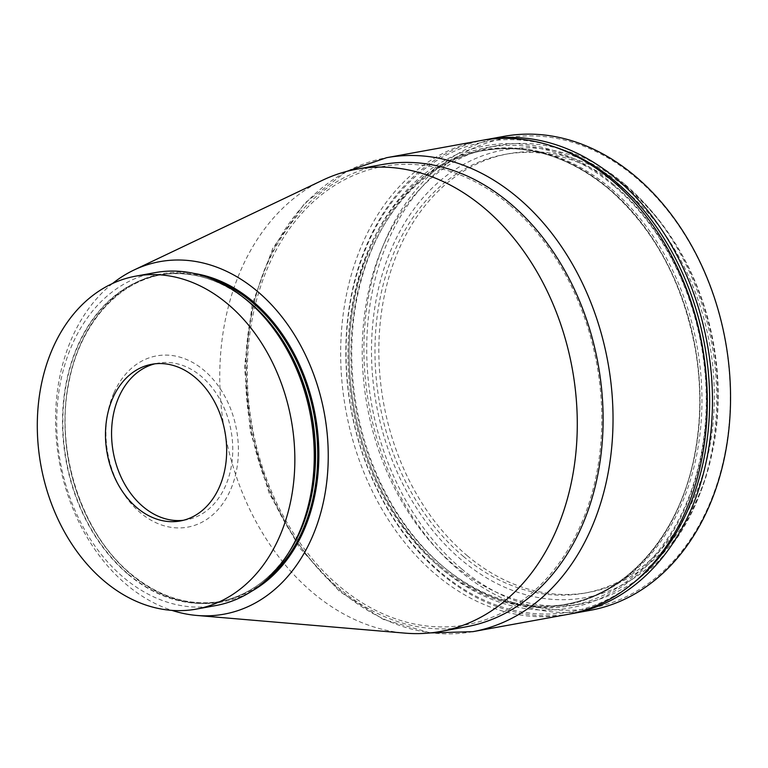 <?xml version="1.0" encoding="UTF-8"?>
<svg xmlns="http://www.w3.org/2000/svg" width="768" height="768" viewBox="0 0 768 768"><rect width="100%" height="100%" fill="white"/><g stroke="black" fill="none" stroke-linecap="round" stroke-linejoin="round"><path stroke-width="0.58" stroke-dasharray="3.84 2.88" d="M114.029 392.64A87.024 65.434 79.7 0 1 203.904 370.234A87.024 65.434 79.7 0 1 230.304 490.378A87.024 65.434 79.7 0 1 140.429 512.784A87.024 65.434 79.7 0 1 114.029 392.64M627.61 187.45A227.52 171.062 -100.3 0 0 392.659 246.019A227.52 171.062 -100.3 0 0 461.683 560.122A227.52 171.062 -100.3 0 0 696.634 501.562A227.52 171.062 -100.3 0 0 627.61 187.45M112.531 283.507A179.165 134.707 -100.3 0 0 126.566 584.65A179.165 134.707 -100.3 0 0 171.965 610.387M322.666 180.192A234.902 176.611 -100.3 0 0 219.83 369.619A234.902 176.611 -100.3 0 0 312.864 592.733A234.902 176.611 -100.3 0 0 405.014 633.13M382.32 164.544A234.902 176.611 -100.3 0 0 247.104 341.894A234.902 176.611 -100.3 0 0 338.688 588.038A234.902 176.611 -100.3 0 0 466.358 626.774M155.213 272.611A169.21 127.219 -100.3 0 0 57.811 400.358A169.21 127.219 -100.3 0 0 123.782 577.67A169.21 127.219 -100.3 0 0 215.75 605.568M183.341 520.301A79.632 59.866 -100.3 0 0 186.413 519.85A79.632 59.866 -100.3 0 0 232.243 459.734A79.632 59.866 -100.3 0 0 201.197 376.291A79.632 59.866 -100.3 0 0 157.92 363.168A79.632 59.866 -100.3 0 0 154.896 363.821M461.414 568.723A238.886 179.606 79.7 0 1 388.944 238.934A238.886 179.606 79.7 0 1 635.626 177.437A238.886 179.606 79.7 0 1 708.096 507.235A238.886 179.606 79.7 0 1 461.414 568.723M504.144 136.33A240.874 181.104 -100.3 0 0 365.491 318.182A240.874 181.104 -100.3 0 0 459.398 570.586A240.874 181.104 -100.3 0 0 590.323 610.31M569.654 614.035A240.874 181.104 79.7 0 1 441.322 573.878A240.874 181.104 79.7 0 1 347.242 323.155A240.874 181.104 79.7 0 1 483.485 140.112M553.69 146.64A238.886 179.606 -100.3 0 0 355.344 279.571A238.886 179.606 -100.3 0 0 440.755 572.486A238.886 179.606 -100.3 0 0 633.062 583.21M463.354 556.387A222.96 167.635 -100.3 0 0 584.534 593.146A222.96 167.635 -100.3 0 0 712.877 424.819A222.96 167.635 -100.3 0 0 625.949 191.184A222.96 167.635 -100.3 0 0 504.768 154.426A222.96 167.635 -100.3 0 0 376.426 322.752A222.96 167.635 -100.3 0 0 463.354 556.387M467.222 555.686A222.96 167.635 -100.3 0 0 588.403 592.445A222.96 167.635 -100.3 0 0 716.746 424.118A222.96 167.635 -100.3 0 0 629.818 190.483A222.96 167.635 -100.3 0 0 508.637 153.715A222.96 167.635 -100.3 0 0 380.294 322.051A222.96 167.635 -100.3 0 0 467.222 555.686M613.517 184.454A234.902 176.611 -100.3 0 0 370.944 244.925A234.902 176.611 -100.3 0 0 442.205 569.222A234.902 176.611 -100.3 0 0 684.778 508.752A234.902 176.611 -100.3 0 0 613.517 184.454M480.902 140.554A240.874 181.104 -100.3 0 0 342.24 322.406A240.874 181.104 -100.3 0 0 436.157 574.819A240.874 181.104 -100.3 0 0 567.072 614.534M509.482 204.874A232.915 175.114 -100.3 0 0 268.963 264.826A232.915 175.114 -100.3 0 0 339.619 586.378A232.915 175.114 -100.3 0 0 580.138 526.416A232.915 175.114 -100.3 0 0 509.482 204.874M440.448 566.246A230.525 173.318 -100.3 0 0 565.738 604.253A230.525 173.318 -100.3 0 0 698.438 430.214A230.525 173.318 -100.3 0 0 608.563 188.659A230.525 173.318 -100.3 0 0 483.264 150.643A230.525 173.318 -100.3 0 0 350.573 324.682A230.525 173.318 -100.3 0 0 440.448 566.246M624.413 183.974A232.915 175.114 -100.3 0 0 497.818 145.565A232.915 175.114 -100.3 0 0 363.744 321.408A232.915 175.114 -100.3 0 0 454.55 565.478A232.915 175.114 -100.3 0 0 581.146 603.878A232.915 175.114 -100.3 0 0 715.219 428.045A232.915 175.114 -100.3 0 0 624.413 183.974M613.92 185.885A232.915 175.114 -100.3 0 0 487.334 147.475A232.915 175.114 -100.3 0 0 384.202 224.774A232.915 175.114 -100.3 0 0 444.067 567.389A232.915 175.114 -100.3 0 0 446.918 569.741A232.915 175.114 -100.3 0 0 570.662 605.789A232.915 175.114 -100.3 0 0 704.726 429.946A232.915 175.114 -100.3 0 0 613.92 185.885M610.531 188.218A230.63 173.405 -100.3 0 0 383.059 226.723A230.63 173.405 -100.3 0 0 442.339 565.978A230.63 173.405 -100.3 0 0 445.162 568.31A230.63 173.405 -100.3 0 0 681.254 504.883A230.63 173.405 -100.3 0 0 610.531 188.218M210.432 278.39A166.022 124.829 -100.3 0 0 161.683 274.666A166.022 124.829 -100.3 0 0 66.115 400.013A166.022 124.829 -100.3 0 0 130.848 573.984A166.022 124.829 -100.3 0 0 221.078 601.363A166.022 124.829 -100.3 0 0 265.402 580.723M242.746 296.918A166.022 124.829 -100.3 0 0 159.494 275.069A166.022 124.829 -100.3 0 0 63.926 400.406A166.022 124.829 -100.3 0 0 128.659 574.387A166.022 124.829 -100.3 0 0 218.89 601.757A166.022 124.829 -100.3 0 0 289.123 552M194.016 273.418A166.819 125.424 -100.3 0 0 69.149 379.632A166.819 125.424 -100.3 0 0 131.069 574.541A166.819 125.424 -100.3 0 0 251.779 591.149M128.362 574.522A166.128 124.906 -100.3 0 0 292.214 546.778C273.763 577.43 249.322 595.766 218.89 601.757L221.078 601.363C189.648 606.566 159.638 597.456 131.069 574.032C81.85 534.01 54.845 451.565 68.698 383.462C79.075 325.958 116.534 282.23 161.683 274.666L159.494 275.069C190.09 269.971 219.418 278.525 247.478 300.72A166.128 124.906 -100.3 0 0 77.414 346.406A166.128 124.906 -100.3 0 0 128.362 574.522M472.81 631.67A240.874 181.104 79.7 0 1 341.885 591.955A240.874 181.104 79.7 0 1 247.978 339.542A240.874 181.104 79.7 0 1 386.63 157.69M439.642 566.995A231.322 173.923 -100.3 0 0 678.509 507.446A231.322 173.923 -100.3 0 0 608.333 188.093A231.322 173.923 -100.3 0 0 369.466 247.642A231.322 173.923 -100.3 0 0 439.642 566.995M186.413 519.85L180.317 520.963M157.92 363.168L151.824 364.272M588.403 592.445L584.534 593.146M508.637 153.715L504.768 154.426M346.579 171.437L305.002 202.877L272.803 248.294L252.192 304.291L244.531 366.806L250.32 431.328L269.136 493.19L299.635 547.91L339.667 591.533L383.462 619.498L430.483 632.899M483.264 150.643C526.963 143.424 568.656 156.077 608.342 188.611C654.557 228.96 683.731 283.594 695.866 352.512C701.424 387.485 701.011 421.536 694.627 454.685C679.872 533.789 628.07 593.798 565.738 604.253M497.818 145.565L487.334 147.475M383.059 226.723L384.202 224.774M445.162 568.31L446.918 569.741M581.146 603.878L570.662 605.789"/><path stroke-width="1.15" d="M171.965 610.387A179.165 134.707 -100.3 0 0 196.858 615.456A179.165 134.707 -100.3 0 0 324.605 496.09A179.165 134.707 -100.3 0 0 257.232 291.187A179.165 134.707 -100.3 0 0 134.045 270A179.165 134.707 -100.3 0 0 112.531 283.507M196.858 615.456L405.014 633.13A234.902 176.611 -100.3 0 0 440.534 631.469A234.902 176.611 -100.3 0 0 575.75 454.128A234.902 176.611 -100.3 0 0 484.166 207.974A234.902 176.611 -100.3 0 0 356.496 169.238A234.902 176.611 -100.3 0 0 322.666 180.192L134.045 270M440.534 631.469L466.358 626.774A234.902 176.611 -100.3 0 0 601.584 449.434A234.902 176.611 -100.3 0 0 510 203.28A234.902 176.611 -100.3 0 0 382.32 164.544L356.496 169.238M196.339 609.101L215.75 605.568A169.21 127.219 -100.3 0 0 290.669 549.418A169.21 127.219 -100.3 0 0 247.181 300.509A169.21 127.219 -100.3 0 0 245.107 298.8A169.21 127.219 -100.3 0 0 155.213 272.611L135.802 276.134A169.21 127.219 -100.3 0 0 38.4 403.882A169.21 127.219 -100.3 0 0 104.371 581.194A169.21 127.219 -100.3 0 0 196.339 609.101A169.21 127.219 -100.3 0 0 293.741 481.354A169.21 127.219 -100.3 0 0 227.77 304.032A169.21 127.219 -100.3 0 0 135.802 276.134M137.04 507.83A79.632 59.866 -100.3 0 0 180.317 520.963A79.632 59.866 -100.3 0 0 226.147 460.848A79.632 59.866 -100.3 0 0 195.11 377.405A79.632 59.866 -100.3 0 0 151.824 364.272A79.632 59.866 -100.3 0 0 105.994 424.387A79.632 59.866 -100.3 0 0 137.04 507.83M154.896 363.821A79.632 59.866 -100.3 0 0 111.898 425.28A79.632 59.866 -100.3 0 0 143.126 506.726A79.632 59.866 -100.3 0 0 183.341 520.301M572.237 613.594L590.323 610.31A240.874 181.104 -100.3 0 0 728.976 428.458A240.874 181.104 -100.3 0 0 635.059 176.045A240.874 181.104 -100.3 0 0 504.144 136.33L486.067 139.613A240.874 181.104 79.7 0 1 616.982 179.328A240.874 181.104 79.7 0 1 710.899 431.741A240.874 181.104 79.7 0 1 572.237 613.594A240.874 181.104 79.7 0 1 569.654 614.035M483.485 140.112A240.874 181.104 79.7 0 1 486.067 139.613M633.062 583.21A238.886 179.606 -100.3 0 0 614.966 181.2A238.886 179.606 -100.3 0 0 553.69 146.64M472.81 631.67L567.072 614.534A240.874 181.104 -100.3 0 0 705.734 432.682A240.874 181.104 -100.3 0 0 611.818 180.269A240.874 181.104 -100.3 0 0 480.902 140.554L386.63 157.69A240.874 181.104 79.7 0 1 517.546 197.414A240.874 181.104 79.7 0 1 611.462 449.818A240.874 181.104 79.7 0 1 472.81 631.67L430.483 632.899M265.402 580.723A166.022 124.829 -100.3 0 0 251.923 302.045A166.022 124.829 -100.3 0 0 210.432 278.39M289.123 552A166.022 124.829 -100.3 0 0 249.734 302.438A166.022 124.829 -100.3 0 0 242.746 296.918M251.779 591.149A166.819 125.424 -100.3 0 0 318.854 455.386A166.819 125.424 -100.3 0 0 252.73 301.296A166.819 125.424 -100.3 0 0 194.016 273.418M290.669 549.418L292.214 546.778A166.128 124.906 -100.3 0 0 249.514 302.4A166.128 124.906 -100.3 0 0 247.478 300.72L245.107 298.8M386.63 157.69L346.579 171.437"/></g></svg>
